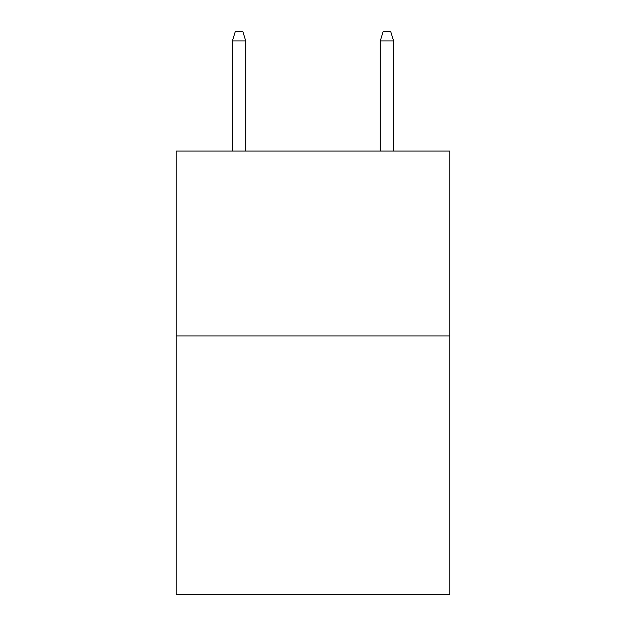 <?xml version="1.0" encoding="UTF-8"?>
<svg xmlns="http://www.w3.org/2000/svg" width="626" height="626" viewBox="0 0 626 626"><rect width="100%" height="100%" fill="white"/><g stroke="black" fill="none" stroke-linecap="round" stroke-linejoin="round"><path stroke-width="0.94" d="M449.781 335.919L449.781 594.7L176.219 594.7L176.219 151.077L449.781 151.077L449.781 335.919L176.219 335.919M245.721 151.077L245.721 40.909L232.41 40.909L232.41 151.077M232.41 40.909L235.368 31.3L242.763 31.3L245.721 40.909M380.279 40.909L383.237 31.3L390.632 31.3L393.59 40.909L380.279 40.909L380.279 151.077M393.59 40.909L393.59 151.077"/></g></svg>
